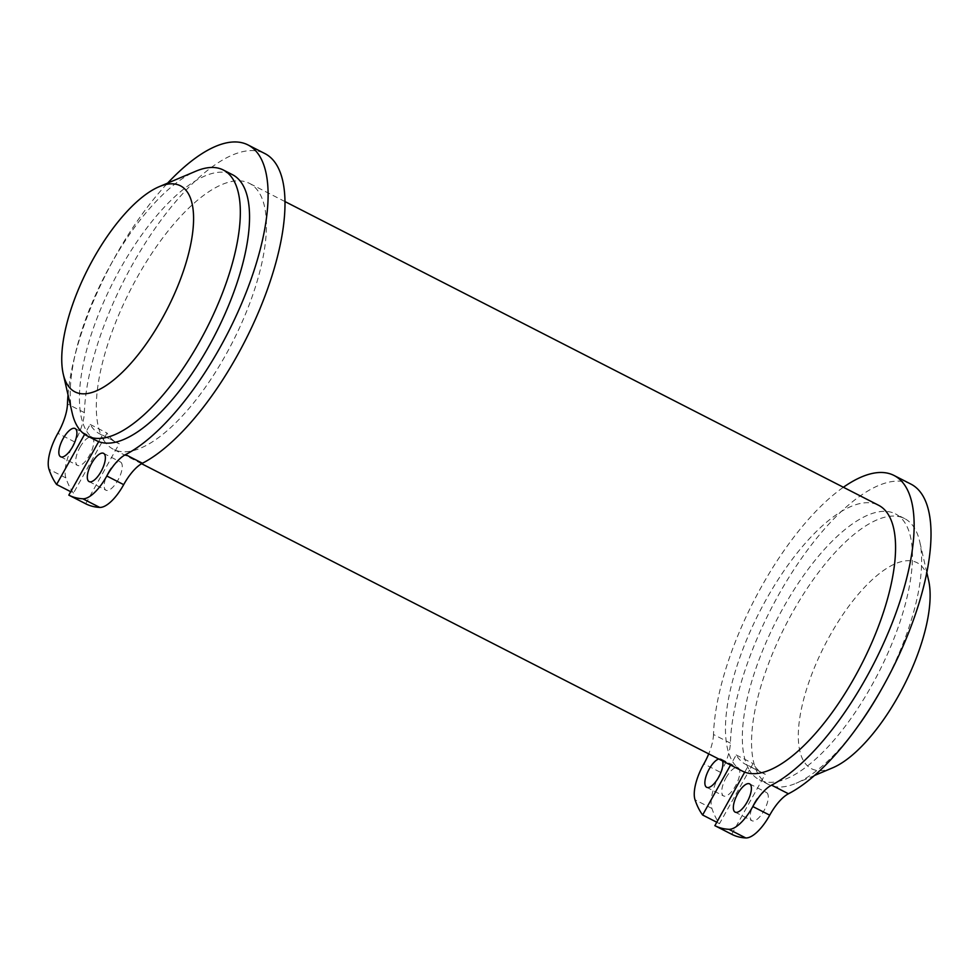 <?xml version="1.0" encoding="UTF-8"?>
<svg xmlns="http://www.w3.org/2000/svg" width="980" height="980" viewBox="0 0 980 980"><rect width="100%" height="100%" fill="white"/><g stroke="black" fill="none" stroke-linecap="round" stroke-linejoin="round"><path stroke-width="0.73" stroke-dasharray="4.9 3.68" d="M72.189 413.009A149.34 57.342 117.1 0 1 110.936 264.294A149.34 57.342 117.1 0 1 195.902 171.182M731.705 834.274L765.27 774.212A141.88 54.476 117.1 0 1 762.771 773.134A141.88 54.476 117.1 0 1 753.069 763.579L749.406 770.145A149.34 57.342 117.1 0 1 783.045 608.163A149.34 57.342 117.1 0 1 895.414 513.875A149.34 57.342 117.1 0 1 879.881 670.124A149.34 57.342 117.1 0 1 761.595 780.778A149.34 57.342 117.1 0 1 759.365 779.786A149.34 57.342 117.1 0 1 749.406 770.145L719.504 823.641A217.144 83.386 117.1 0 1 711.909 808.439A34.521 13.255 117.1 0 1 720.753 772.473L703.885 763.837M98.698 441.613L102.361 435.059A141.88 54.476 117.1 0 1 99.862 433.969A141.88 54.476 117.1 0 1 90.16 424.426L86.497 430.98A149.34 57.342 117.1 0 1 120.136 268.998A149.34 57.342 117.1 0 1 232.505 174.71M96.457 440.62A149.34 57.342 117.1 0 1 86.497 430.98L84.623 434.324M90.16 424.426L107.041 433.062L103.378 439.616A149.34 57.342 117.1 0 1 138.572 274.89A149.34 57.342 117.1 0 1 249.386 183.346A149.34 57.342 117.1 0 1 233.853 339.595A149.34 57.342 117.1 0 1 115.579 450.249A149.34 57.342 117.1 0 1 113.337 449.257A149.34 57.342 117.1 0 1 103.378 439.616L73.475 493.112L70.707 491.703M102.361 435.059L119.242 443.695A141.88 54.476 117.1 0 1 116.743 442.605A141.88 54.476 117.1 0 1 107.041 433.062M742.485 771.15A149.34 57.342 117.1 0 1 732.526 761.509A149.34 57.342 117.1 0 1 767.72 596.771A149.34 57.342 117.1 0 1 878.533 505.239M68.024 394.854A176.229 67.669 117.1 0 1 167.641 183.113M73.475 493.112A217.144 83.386 117.1 0 1 65.881 477.909A34.521 13.255 117.1 0 1 74.737 441.955A34.521 13.255 117.1 0 0 84.354 412.605A176.229 67.669 117.1 0 1 154.779 228.83A176.229 67.669 117.1 0 1 264.894 153.578M80.042 447.174A15.864 6.088 117.1 0 1 91.985 437.166A15.864 6.088 117.1 0 1 90.185 454.059A15.864 6.088 117.1 0 1 77.53 465.414A15.864 6.088 117.1 0 1 80.042 447.174M85.677 503.745L119.242 443.695M910.922 484.108A176.229 67.669 117.1 0 0 800.807 559.347A176.229 67.669 117.1 0 0 730.382 743.134A34.521 13.255 117.1 0 1 720.753 772.473M726.07 777.704A15.864 6.088 117.1 0 1 738.014 767.683A15.864 6.088 117.1 0 1 736.213 784.588A15.864 6.088 117.1 0 1 723.558 795.944A15.864 6.088 117.1 0 1 726.07 777.704M754.539 802.522A15.864 6.088 117.1 0 1 766.47 792.502A15.864 6.088 117.1 0 1 764.67 809.407A15.864 6.088 117.1 0 1 752.015 820.762A15.864 6.088 117.1 0 1 754.539 802.522M718.72 758.986A15.864 6.088 117.1 0 1 721.133 759.047A15.864 6.088 117.1 0 1 722.591 760.97M744.727 772.142L748.389 765.576A141.88 54.476 117.1 0 1 745.89 764.498A141.88 54.476 117.1 0 1 736.188 754.943L730.553 765.037M730.382 743.134L713.501 734.498A176.229 67.669 117.1 0 1 843.388 487.256M713.501 734.498A34.521 13.255 117.1 0 1 708.724 753.877M748.389 765.576L765.27 774.212M736.188 754.943L753.069 763.579M719.504 823.641L716.735 822.22M832.731 767.793A115.738 44.443 117.1 0 1 798.32 737.879A115.738 44.443 117.1 0 1 829.852 635.714A115.738 44.443 117.1 0 1 928.611 580.393M857.427 726.964A149.34 57.342 117.1 0 1 795.968 783.314A149.34 57.342 117.1 0 1 768.577 784.49A149.34 57.342 117.1 0 1 792.257 612.88A149.34 57.342 117.1 0 1 904.626 518.591A149.34 57.342 117.1 0 1 919.693 541.499A149.34 57.342 117.1 0 1 880.469 691.059M108.511 471.993A15.864 6.088 117.1 0 1 120.454 461.984A15.864 6.088 117.1 0 1 118.641 478.877A15.864 6.088 117.1 0 1 105.999 490.233A15.864 6.088 117.1 0 1 108.511 471.993M84.354 412.605L67.473 403.968M65.881 477.909L49 469.273M74.737 441.955L57.857 433.319M711.909 808.439L695.028 799.803M116.743 442.605L99.862 433.969M284.972 201.561L249.386 183.346M141.598 463.712L113.337 449.257M60.65 456.778L77.53 465.414M75.105 428.53L91.985 437.166M735.147 812.126L752.015 820.762M749.602 783.878L766.47 792.502M706.678 787.308L723.558 795.944M721.133 759.047L738.014 767.683M926.811 572.528L919.693 541.499M814.478 775.499L795.968 783.314M904.626 518.591L895.414 513.875M768.577 784.49L759.365 779.786M762.771 773.134L745.89 764.498M89.119 481.596L105.999 490.233M103.574 453.348L120.454 461.984"/><path stroke-width="1.47" d="M159.14 186.702L195.902 171.182A149.34 57.342 117.1 0 1 223.305 170.006A149.34 57.342 117.1 0 1 206.327 329.084A149.34 57.342 117.1 0 1 87.257 435.916A149.34 57.342 117.1 0 1 72.189 413.009L63.259 374.115A115.738 44.443 117.1 0 1 93.296 258.855A115.738 44.443 117.1 0 1 159.14 186.702A115.738 44.443 117.1 0 1 167.225 309.068A115.738 44.443 117.1 0 1 63.259 374.115M223.305 170.006L232.505 174.71A149.34 57.342 117.1 0 1 216.972 330.958A149.34 57.342 117.1 0 1 98.698 441.613A149.34 57.342 117.1 0 1 96.457 440.62L87.257 435.916M284.972 201.561L878.533 505.239A149.34 57.342 117.1 0 1 863 661.488A149.34 57.342 117.1 0 1 744.727 772.142A149.34 57.342 117.1 0 1 742.485 771.15L141.598 463.712M84.623 434.324L56.595 484.475A217.144 83.386 117.1 0 1 49 469.273A34.521 13.255 117.1 0 1 57.857 433.319A34.521 13.255 117.1 0 0 67.473 403.968A176.229 67.669 117.1 0 1 68.024 394.854M167.641 183.113A176.229 67.669 117.1 0 1 248.014 144.942A176.229 67.669 117.1 0 1 245.76 293.437A176.229 67.669 117.1 0 1 125.55 454.61A34.521 13.255 117.1 0 0 106.808 476.011A34.521 13.255 117.1 0 1 82.847 498.783A217.144 83.386 117.1 0 1 68.845 495.145A217.144 83.386 117.1 0 1 68.796 495.121L98.698 441.613M248.014 144.942L264.894 153.578A176.229 67.669 117.1 0 1 262.64 302.073A176.229 67.669 117.1 0 1 142.431 463.246L125.55 454.61M63.161 438.538A15.864 6.088 117.1 0 1 75.105 428.53A15.864 6.088 117.1 0 1 73.304 445.422A15.864 6.088 117.1 0 1 60.65 456.778A15.864 6.088 117.1 0 1 63.161 438.538M68.845 495.145L85.726 503.781A217.144 83.386 117.1 0 0 99.727 507.42A34.521 13.255 117.1 0 0 123.688 484.647A34.521 13.255 117.1 0 1 142.431 463.246M85.726 503.781A217.144 83.386 117.1 0 1 85.677 503.745L68.894 495.17M70.707 491.703L56.595 484.475M843.388 487.256A176.229 67.669 117.1 0 1 894.042 475.471L910.922 484.108A176.229 67.669 117.1 0 1 908.668 632.602A176.229 67.669 117.1 0 1 788.459 793.776L771.579 785.139A34.521 13.255 117.1 0 0 752.836 806.54A34.521 13.255 117.1 0 1 728.875 829.313A217.144 83.386 117.1 0 1 714.873 825.675L744.727 772.142M714.873 825.675A217.144 83.386 117.1 0 1 714.824 825.638L731.754 834.298A217.144 83.386 117.1 0 0 745.755 837.949A34.521 13.255 117.1 0 0 769.717 815.176A34.521 13.255 117.1 0 1 788.459 793.776M731.754 834.298A217.144 83.386 117.1 0 1 731.705 834.274L714.922 825.699M722.591 760.97A15.864 6.088 117.1 0 1 717.923 778.463A15.864 6.088 117.1 0 1 706.678 787.308A15.864 6.088 117.1 0 1 709.189 769.067A15.864 6.088 117.1 0 1 718.72 758.986M730.553 765.037L702.623 815.005A217.144 83.386 117.1 0 1 695.028 799.803A34.521 13.255 117.1 0 1 703.885 763.837A34.521 13.255 117.1 0 0 708.724 753.877M894.042 475.471A176.229 67.669 117.1 0 1 891.788 623.966A176.229 67.669 117.1 0 1 771.579 785.139M737.658 793.886A15.864 6.088 117.1 0 1 749.602 783.878A15.864 6.088 117.1 0 1 747.789 800.77A15.864 6.088 117.1 0 1 735.147 812.126A15.864 6.088 117.1 0 1 737.658 793.886M716.735 822.22L702.623 815.005M926.811 572.528L928.611 580.393A115.738 44.443 117.1 0 1 903.781 685.914A115.738 44.443 117.1 0 1 832.731 767.793L814.478 775.499M880.469 691.059A149.34 57.342 117.1 0 1 857.427 726.964M91.63 463.356A15.864 6.088 117.1 0 1 103.574 453.348A15.864 6.088 117.1 0 1 101.761 470.241A15.864 6.088 117.1 0 1 89.119 481.596A15.864 6.088 117.1 0 1 91.63 463.356M123.688 484.647L106.808 476.011M99.727 507.42L82.847 498.783M769.717 815.176L752.836 806.54M745.755 837.949L728.875 829.313"/></g></svg>

